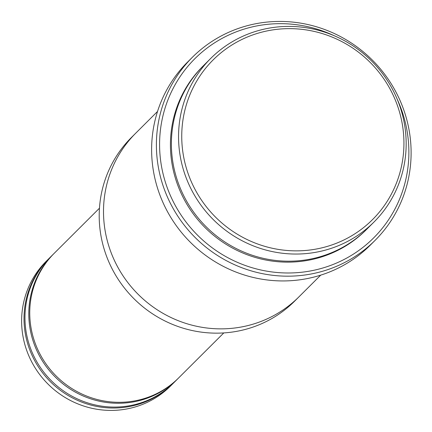<?xml version="1.0" encoding="UTF-8"?>
<svg xmlns="http://www.w3.org/2000/svg" width="432" height="432" viewBox="0 0 432 432"><rect width="100%" height="100%" fill="white"/><g stroke="black" fill="none" stroke-linecap="round" stroke-linejoin="round"><path stroke-width="0.65" d="M177.665 378.902L173.842 382.714A88.052 85.363 -134.9 0 1 138.272 403.682A88.052 85.363 -134.9 0 1 38.005 363.787A88.052 85.363 -134.9 0 1 49.513 258.001L53.336 254.189A88.052 85.363 45.1 0 0 55.048 376.812A88.052 85.363 45.1 0 0 177.665 378.902A88.052 85.363 45.1 0 0 178.146 378.421M53.816 253.714A88.052 85.363 45.1 0 0 53.336 254.189M373.95 222.07L366.779 229.219A115.565 112.034 -134.9 0 1 320.09 256.743A115.565 112.034 -134.9 0 1 188.498 204.374A115.565 112.034 -134.9 0 1 203.596 65.534L210.767 58.385A115.565 112.034 45.1 0 0 213.019 219.326A115.565 112.034 45.1 0 0 373.95 222.07A115.565 112.034 45.1 0 0 389.054 83.23A115.565 112.034 45.1 0 0 257.456 30.861A115.565 112.034 45.1 0 0 210.767 58.385M258.763 32.989A112.811 109.366 45.1 0 0 218.295 219.785A112.811 109.366 45.1 0 0 401.452 166.477A112.811 109.366 45.1 0 0 258.763 32.989M298.355 297.432L294.602 301.174A115.565 112.034 -134.9 0 1 247.914 328.698A115.565 112.034 -134.9 0 1 116.321 276.334A115.565 112.034 -134.9 0 1 131.42 137.489L135.173 133.747M223.792 332.921L178.621 377.946A88.052 85.363 -134.9 0 1 143.051 398.92A88.052 85.363 -134.9 0 1 42.784 359.019A88.052 85.363 -134.9 0 1 54.292 253.233L99.457 208.202M49.037 258.476A88.052 85.363 45.1 0 0 48.557 258.952A88.052 85.363 45.1 0 0 50.269 381.575A88.052 85.363 45.1 0 0 172.886 383.665A88.052 85.363 45.1 0 0 173.362 383.189M48.557 258.952L46.165 261.333A88.052 85.363 45.1 0 0 47.882 383.956A88.052 85.363 45.1 0 0 170.5 386.051L172.886 383.665M334.265 35.759A126.576 122.71 45.1 0 0 246.002 28.544A126.576 122.71 45.1 0 0 167.346 187.99A126.576 122.71 45.1 0 0 332.532 264.692A126.576 122.71 45.1 0 0 396.954 98.642M157.529 111.456L135.718 133.202A115.565 112.039 45.1 0 0 137.97 294.143A115.565 112.039 45.1 0 0 298.906 296.887L320.717 275.146M375.062 240.392L370.283 245.16A129.325 125.377 -134.9 0 1 318.033 275.956A129.325 125.377 -134.9 0 1 170.77 217.355A129.325 125.377 -134.9 0 1 187.666 61.981L192.445 57.218A129.325 125.377 45.1 0 0 194.967 237.325A129.325 125.377 45.1 0 0 375.062 240.392A129.325 125.377 45.1 0 0 391.959 85.018A129.325 125.377 45.1 0 0 244.696 26.417A129.325 125.377 45.1 0 0 192.445 57.218M203.121 66.01A115.565 112.034 45.1 0 0 204.892 227.426A115.565 112.034 45.1 0 0 366.298 229.694"/></g></svg>
